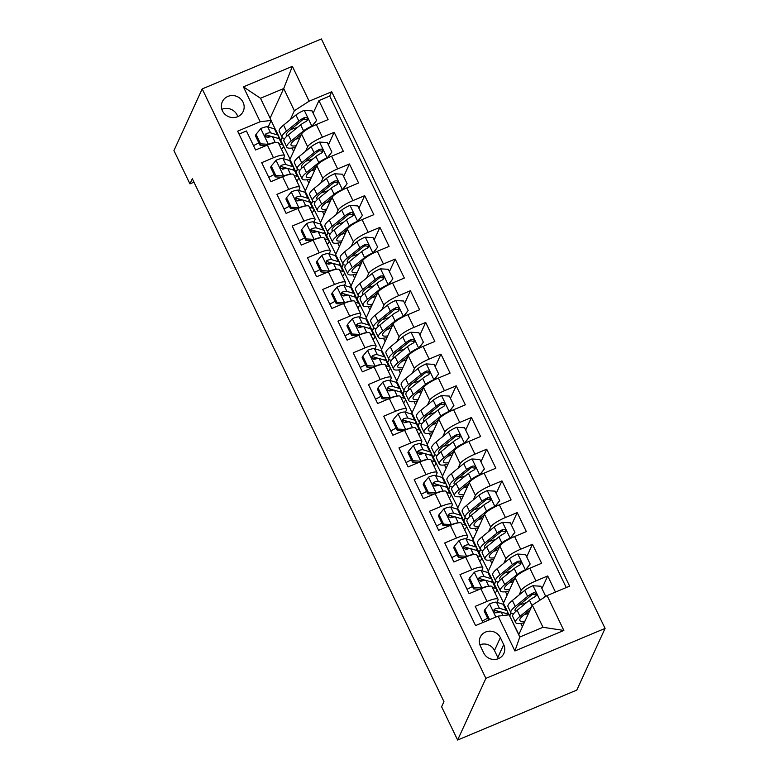 <?xml version="1.0" encoding="UTF-8"?>
<svg xmlns="http://www.w3.org/2000/svg" width="779" height="779" viewBox="0 0 779 779"><rect width="100%" height="100%" fill="white"/><g stroke="black" fill="none" stroke-linecap="round" stroke-linejoin="round"><path stroke-width="1.17" d="M222.453 110.891A11.5 10.916 24.6 0 0 232.94 117.59A11.5 10.916 24.6 0 0 243.214 111.358A11.5 10.916 24.6 0 0 243.067 102.244A11.5 10.916 24.6 0 0 232.58 95.544A11.5 10.916 24.6 0 0 222.307 101.776A11.5 10.916 24.6 0 0 222.453 110.891M237.79 116.646A11.5 10.916 24.6 0 0 237.176 115.097A11.5 10.916 24.6 0 0 221.84 109.342M605.069 628.419L321.376 38.95L202.199 88.913L485.892 678.373L605.069 628.419L576.801 690.087L457.624 740.05L485.892 678.373M239.036 134.085L246.446 130.979L255.6 149.987L267.363 145.06L273.458 157.738A14.382 2.98 -25.7 0 1 284.53 155.615A14.382 2.98 -25.7 0 1 284.462 156.452L283.439 158.682M273.458 157.738L261.705 162.665L270.858 181.682L282.611 176.755L288.707 189.433A14.382 2.98 -25.7 0 1 299.788 187.311A14.382 2.98 -25.7 0 1 299.711 188.138L298.688 190.368M288.707 189.433L276.954 194.361L286.107 213.378L297.86 208.451L303.966 221.119A14.382 2.98 -25.7 0 1 315.037 218.996A14.382 2.98 -25.7 0 1 314.959 219.834L313.937 222.064M303.966 221.119L292.203 226.056L301.356 245.064L313.119 240.136L319.215 252.815A14.382 2.98 -25.7 0 1 330.286 250.692A14.382 2.98 -25.7 0 1 330.218 251.529L329.196 253.759M319.215 252.815L307.462 257.742L316.615 276.759L328.368 271.832L334.464 284.51A14.382 2.98 -25.7 0 1 345.545 282.378A14.382 2.98 -25.7 0 1 345.467 283.215L344.445 285.445M334.464 284.51L322.71 289.437L331.864 308.445L343.617 303.518L349.722 316.196A14.382 2.98 -25.7 0 1 360.794 314.073A14.382 2.98 -25.7 0 1 360.716 314.911L359.694 317.141M349.722 316.196L337.959 321.123L347.113 340.141L358.876 335.213L364.971 347.892A14.382 2.98 -25.7 0 1 376.043 345.769A14.382 2.98 -25.7 0 1 375.975 346.597L374.952 348.836M364.971 347.892L353.218 352.819L362.371 371.836L374.124 366.909L380.22 379.577A14.382 2.98 -25.7 0 1 391.301 377.455A14.382 2.98 -25.7 0 1 391.224 378.292L390.201 380.522M380.22 379.577L368.467 384.514L377.62 403.522L389.373 398.595L395.479 411.273A14.382 2.98 -25.7 0 1 406.55 409.15A14.382 2.98 -25.7 0 1 406.472 409.988L405.45 412.218M395.479 411.273L383.716 416.2L392.869 435.218L404.632 430.29L410.728 442.969A14.382 2.98 -25.7 0 1 421.799 440.836A14.382 2.98 -25.7 0 1 421.731 441.674L420.709 443.903M410.728 442.969L398.975 447.896L408.128 466.903L419.881 461.976L425.977 474.654A14.382 2.98 -25.7 0 1 437.058 472.532A14.382 2.98 -25.7 0 1 436.98 473.369L435.958 475.599M425.977 474.654L414.224 479.582L423.377 498.599L435.13 493.672L441.235 506.35A14.382 2.98 -25.7 0 1 452.307 504.227A14.382 2.98 -25.7 0 1 452.229 505.055L451.207 507.295M441.235 506.35L429.472 511.277L438.626 530.295L450.389 525.367L456.484 538.036A14.382 2.98 -25.7 0 1 467.556 535.913A14.382 2.98 -25.7 0 1 467.488 536.75L466.465 538.98M456.484 538.036L444.731 542.973L453.884 561.98L465.638 557.053L471.733 569.731A14.382 2.98 -25.7 0 1 482.814 567.609A14.382 2.98 -25.7 0 1 482.737 568.446L481.714 570.676M471.733 569.731L459.98 574.659L469.133 593.676L480.886 588.749A14.382 2.98 -25.7 0 1 491.958 586.626L498.063 599.294A14.382 2.98 -25.7 0 1 497.985 600.132L496.963 602.362M555.466 592.079L547.705 575.973L541.95 588.534M504.12 604.728L503.4 603.228L515.085 577.736A14.382 2.98 -25.7 0 1 529.847 568.222L541.609 563.295L532.456 544.278L526.701 556.839M488.871 573.042L488.141 571.533L499.826 546.04A14.382 2.98 154.3 0 1 514.598 536.527L526.351 531.599L517.207 512.582L511.443 525.143M473.622 541.347L472.892 539.847L484.577 514.354A14.382 2.98 154.3 0 1 499.349 504.841L511.102 499.914L501.949 480.896L496.194 493.458M458.364 509.661L457.643 508.151L469.328 482.659A14.382 2.98 154.3 0 1 484.09 473.145L495.853 468.218L486.7 449.201L480.945 461.762M443.115 477.965L442.384 476.456L454.069 450.963A14.382 2.98 154.3 0 1 468.841 441.459L480.594 436.522L471.451 417.515L465.686 430.076M427.866 446.27L427.135 444.77L438.82 419.277A14.382 2.98 154.3 0 1 453.592 409.764L465.345 404.837L456.192 385.819L450.437 398.381M412.607 414.584L411.887 413.074L423.572 387.582A14.382 2.98 154.3 0 1 438.334 378.068L450.096 373.141L440.943 354.124L435.188 366.685M397.358 382.888L396.628 381.389L408.313 355.896A14.382 2.98 154.3 0 1 423.085 346.382L434.838 341.455L425.694 322.438L419.93 334.999M382.109 351.202L381.379 349.693L393.064 324.2A14.382 2.98 154.3 0 1 407.836 314.687L419.589 309.76L410.436 290.742L404.681 303.304M366.851 319.507L366.13 317.998L377.815 292.505A14.382 2.98 154.3 0 1 392.577 283.001L404.34 278.064L395.187 259.056L389.432 271.618M351.602 287.811L350.871 286.312L362.556 260.819A14.382 2.98 154.3 0 1 377.328 251.305L389.081 246.378L379.938 227.361L374.173 239.922M336.353 256.125L335.622 254.616L347.307 229.123A14.382 2.98 154.3 0 1 362.079 219.61L373.832 214.683L364.679 195.665L358.924 208.227M321.094 224.43L320.373 222.93L332.058 197.438A14.382 2.98 154.3 0 1 346.821 187.924L358.583 182.997L349.43 163.98L343.675 176.541M305.845 192.744L305.115 191.235L316.8 165.742A14.382 2.98 154.3 0 1 331.572 156.228L343.325 151.301L334.181 132.284L328.417 144.845M457.624 740.05L441.605 706.777L443.962 701.636L192.306 178.722L189.949 183.863L193.961 182.179M503.711 644.623L500.352 637.65A11.14 10.575 24.6 0 0 490.195 631.165A11.14 10.575 24.6 0 0 480.234 637.193A11.14 10.575 24.6 0 0 480.38 646.025L483.74 652.997A11.14 10.575 24.6 0 0 493.905 659.492A11.14 10.575 24.6 0 0 503.857 653.454A11.14 10.575 24.6 0 0 503.711 644.623L497.82 657.476L494.47 650.504A11.14 10.575 24.6 0 0 479.883 644.808M271.189 120.443L260.186 121.728L237.634 131.184L475.57 625.576L498.122 616.121L509.115 614.835L519.797 637.018L542.992 627.29L532.31 605.108L547.082 595.594L569.624 586.139L331.698 91.756L309.146 101.202L294.374 110.715L283.702 88.533L260.507 98.261L271.189 120.443L268.18 126.987M260.186 121.728L243.408 86.868L292.368 66.342L309.146 101.202M547.082 595.594L563.86 630.454L514.9 650.981L498.122 616.121M296.02 172.11L297.403 169.092M305.553 151.301L307.647 146.725A14.382 2.98 -25.7 0 1 322.418 137.211L334.181 132.284M290.596 161.049L289.866 159.539L301.551 134.046L307.647 146.725M295.319 170.874L293.897 167.913M311.269 203.796L312.652 200.787M320.812 182.987L322.905 178.42A14.382 2.98 -25.7 0 1 337.667 168.907L349.43 163.98M310.568 202.569L309.146 199.609M326.528 235.492L327.901 232.473M336.061 214.683L338.154 210.106A14.382 2.98 -25.7 0 1 352.926 200.602L364.679 195.665M325.826 234.255L324.405 231.295M341.777 267.187L343.159 264.169M351.31 246.378L353.403 241.802A14.382 2.98 -25.7 0 1 368.175 232.288L379.938 227.361M341.075 265.951L339.654 262.99M357.025 298.873L358.408 295.864M366.568 278.064L368.662 273.497A14.382 2.98 -25.7 0 1 383.424 263.984L395.187 259.056M356.324 297.636L354.903 294.686M372.284 330.569L373.657 327.55M381.817 309.76L383.911 305.183A14.382 2.98 -25.7 0 1 398.682 295.669L410.436 290.742M371.583 329.332L370.161 326.372M387.533 362.254L388.916 359.246M397.066 341.445L399.16 336.879A14.382 2.98 -25.7 0 1 413.931 327.365L425.694 322.438M386.832 361.028L385.41 358.067M402.782 393.95L404.165 390.931M412.325 373.141L414.418 368.564A14.382 2.98 -25.7 0 1 429.18 359.061L440.943 354.124M402.081 392.713L400.659 389.753M418.041 425.646L419.414 422.627M427.574 404.837L429.667 400.26A14.382 2.98 -25.7 0 1 444.439 390.746L456.192 385.819M417.34 424.409L415.918 421.449M433.29 457.331L434.672 454.323M442.823 436.522L444.916 431.956A14.382 2.98 -25.7 0 1 459.688 422.442L471.451 417.515M432.588 456.095L431.167 453.144M448.538 489.027L449.921 486.008M458.081 468.218L460.175 463.641A14.382 2.98 -25.7 0 1 474.937 454.128L486.7 449.201M447.837 487.79L446.416 484.83M463.797 520.713L465.17 517.704M473.33 499.904L475.424 495.337A14.382 2.98 -25.7 0 1 490.195 485.823L501.949 480.896M463.096 519.486L461.674 516.526M479.046 552.408L480.429 549.39M488.579 531.599L490.673 527.023A14.382 2.98 -25.7 0 1 505.444 517.519L517.207 512.582M478.345 551.172L476.923 548.212M494.295 584.104L495.678 581.085M503.838 563.295L505.931 558.718A14.382 2.98 -25.7 0 1 520.693 549.205L532.456 544.278M493.594 582.867L492.172 579.907M508.853 614.553L507.431 611.603M509.563 615.761L510.927 612.781M519.087 594.981L521.18 590.414A14.382 2.98 -25.7 0 1 535.952 580.9L547.705 575.973M566.255 587.561L329.712 96.07L318.923 100.598L313.168 113.159M301.551 134.046A14.382 2.98 154.3 0 1 316.323 124.543L328.076 119.606L318.923 100.598M482.99 622.46L475.229 606.354L486.992 601.427A14.382 2.98 -25.7 0 1 498.063 599.294M518.717 634.768L532.31 605.108M189.949 183.863L173.931 150.581L202.199 88.913M270.109 118.194L283.702 88.533L292.368 66.342M280.771 140.415L282.144 137.406M290.304 119.606L294.374 110.715M280.07 139.178L278.648 136.228M275.338 129.353L271.121 120.589M518.833 634.505L509.612 615.858M503.585 602.81L494.334 584.172M488.336 571.124L479.085 552.486M473.077 539.428L463.826 520.791M457.828 507.742L448.577 489.095M442.579 476.047L433.328 457.409M427.32 444.351L418.07 425.714M412.072 412.666L402.821 394.028M396.823 380.97L387.572 362.332M381.564 349.284L372.313 330.637M366.315 317.589L357.064 298.951M351.066 285.893L341.815 267.255M335.807 254.207L326.557 235.57M320.558 222.512L311.308 203.874M305.31 190.826L296.059 172.178M290.051 159.13L280.8 140.493M511.092 612.995L509.817 615.77M526.672 602.479L525.552 602.946M522.368 626.793L520.752 623.434M495.834 581.309L494.568 584.075M511.414 570.783L510.303 571.25M507.119 595.107L505.503 591.738M480.585 549.614L479.319 552.389M491.87 563.412L490.244 560.052M496.165 539.097L495.045 539.565M482.814 567.609L476.709 554.93A14.382 2.98 154.3 0 0 465.638 557.053M465.336 517.918L464.06 520.693M476.612 531.726L474.995 528.357M480.916 507.402L479.796 507.869M467.556 535.913L461.46 523.235A14.382 2.98 154.3 0 0 450.389 525.367M450.077 486.232L448.811 488.998M461.363 500.03L459.746 496.661M465.657 475.706L464.547 476.173M452.307 504.227L446.201 491.549A14.382 2.98 154.3 0 0 435.13 493.672M434.828 454.537L433.562 457.312M446.114 468.335L444.488 464.975M450.408 444.02L449.288 444.488M437.058 472.532L430.953 459.853A14.382 2.98 154.3 0 0 419.881 461.976M419.579 422.851L418.304 425.616M430.855 436.649L429.239 433.28M435.159 412.325L434.039 412.792M421.799 440.836L415.704 428.168A14.382 2.98 154.3 0 0 404.632 430.29M404.32 391.155L403.055 393.931M415.606 404.953L413.99 401.594M419.9 380.639L418.79 381.106M406.55 409.15L400.445 396.472A14.382 2.98 154.3 0 0 389.373 398.595M389.072 359.46L387.806 362.235M400.357 373.268L398.731 369.898M404.652 348.943L403.532 349.411M391.301 377.455L385.196 364.776A14.382 2.98 154.3 0 0 374.124 366.909M373.823 327.774L372.547 330.539M385.099 341.572L383.482 338.203M389.403 317.248L388.283 317.715M376.043 345.769L369.947 333.091A14.382 2.98 154.3 0 0 358.876 335.213M358.564 296.078L357.298 298.854M369.85 309.876L368.233 306.517M374.144 285.562L373.034 286.029M360.794 314.073L354.688 301.395A14.382 2.98 154.3 0 0 343.617 303.518M343.315 264.393L342.049 267.158M354.601 278.191L352.975 274.821M358.895 253.866L357.775 254.334M345.545 282.378L339.44 269.709A14.382 2.98 154.3 0 0 328.368 271.832M328.066 232.697L326.791 235.472M339.342 246.495L337.726 243.136M343.646 222.181L342.526 222.648M330.286 250.692L324.191 238.014A14.382 2.98 154.3 0 0 313.119 240.136M312.807 201.001L311.542 203.777M324.093 214.809L322.477 211.44M328.387 190.485L327.277 190.952M315.037 218.996L308.932 206.318A14.382 2.98 154.3 0 0 297.86 208.451M297.559 169.316L296.293 172.081M308.844 183.114L307.218 179.745M313.139 158.789L312.019 159.257M299.788 187.311L293.683 174.632A14.382 2.98 154.3 0 0 282.611 176.755M282.31 137.62L281.034 140.395M293.586 151.418L291.969 148.059M297.89 127.104L296.77 127.571M329.712 96.07L331.698 91.756M284.53 155.615L278.434 142.937A14.382 2.98 154.3 0 0 267.363 145.06M519.797 637.018L514.9 650.981M542.992 627.29L563.86 630.454M243.408 86.868L260.507 98.261M498.317 658.693A11.14 10.575 24.6 0 0 497.82 657.476M489.046 619.928L489.368 619.227L484.791 609.714L489.709 603.852A9.523 1.967 -25.7 0 1 496.486 602.216L503.263 604.28A27.499 5.696 -25.7 0 1 504.412 605.117L507.304 611.135A27.499 5.696 154.3 0 0 506.165 610.298L499.388 608.243A9.523 1.967 154.3 0 0 494.967 608.983L493.964 609.889L494.11 611.768L496.798 612.791A9.523 1.967 -25.7 0 1 501.218 612.041L507.996 614.105A27.499 5.696 -25.7 0 1 509.086 614.835M497.878 611.174A22.825 4.723 -25.7 0 1 495.853 612.878M487.625 618.205A22.825 4.723 -25.7 0 1 482.289 620.999M489.368 619.227L490.546 619.295M484.791 609.714L484.178 611.057L488.55 620.133M506.603 613.686A27.499 5.696 154.3 0 0 507.304 611.135M494.967 608.983L494.285 610.463A4.849 1.003 -25.7 0 1 495.366 610.405L500.498 611.963M543.703 597.766L545.417 595.731L540.84 586.227L532.875 585.75A9.523 1.967 154.3 0 0 524.715 590.385L512.378 600.463A27.499 5.696 154.3 0 0 507.996 606.685L510.897 612.713A27.499 5.696 154.3 0 0 513.575 613.764M519.642 604.786A22.825 4.723 154.3 0 0 526.546 602.576M531.473 606.938L520.002 616.306A27.499 5.696 154.3 0 0 515.62 622.528A27.499 5.696 154.3 0 0 524.218 622.762M530.11 609.918L523.469 615.332A22.825 4.723 154.3 0 0 519.836 620.503A22.825 4.723 154.3 0 0 524.978 621.116M515.62 622.528L512.728 616.51A27.499 5.696 -25.7 0 1 517.11 610.278L529.447 600.21A9.523 1.967 -25.7 0 1 535.124 596.714L536.215 595.623L536.088 593.695L534.998 592.809L533.294 592.916A9.523 1.967 154.3 0 0 527.617 596.402L515.279 606.481A27.499 5.696 154.3 0 0 510.897 612.713M515.893 611.32A22.825 4.723 -25.7 0 1 515.104 610.678A22.825 4.723 -25.7 0 1 518.746 605.507L531.083 595.438A4.849 1.003 -25.7 0 1 532.622 594.396L535.329 594.825M524.364 614.602A22.825 4.723 154.3 0 0 528.522 613.385M545.417 595.731L544.803 597.065M491.354 581.991A27.499 5.696 154.3 0 0 492.055 579.44L489.154 573.422A27.499 5.696 -25.7 0 0 488.014 572.584L481.237 570.53A9.523 1.967 -25.7 0 0 474.46 572.156L469.542 578.028L474.119 587.532L482.084 587.999A9.523 1.967 -25.7 0 1 488.384 586.305M492.357 587.434L495.639 588.437A27.499 5.696 -25.7 0 1 496.788 589.265A27.499 5.696 -25.7 0 1 495.054 593.053M482.62 579.479A22.825 4.723 -25.7 0 1 480.604 581.183M472.366 586.519A22.825 4.723 -25.7 0 1 467.03 589.314M469.542 578.028L468.929 579.362L473.505 588.866L474.119 587.532M479.718 589.236L473.505 588.866M492.055 579.44A27.499 5.696 154.3 0 0 490.906 578.612L484.129 576.548A9.523 1.967 154.3 0 0 479.708 577.288L478.715 578.203L478.861 580.082L481.539 581.095A9.523 1.967 -25.7 0 1 485.96 580.355L492.737 582.41A27.499 5.696 -25.7 0 1 493.886 583.247L496.788 589.265M479.708 577.288L479.036 578.768A4.849 1.003 -25.7 0 1 480.117 578.719L485.239 580.277M476.105 550.295A27.499 5.696 154.3 0 0 476.806 547.754L473.905 541.736A27.499 5.696 -25.7 0 0 472.756 540.899L465.978 538.834A9.523 1.967 -25.7 0 0 459.201 540.46L454.284 546.332L458.86 555.846L466.835 556.313A9.523 1.967 -25.7 0 1 473.135 554.609M477.099 555.739L480.39 556.742A27.499 5.696 -25.7 0 1 481.529 557.579A27.499 5.696 -25.7 0 1 479.806 561.367M467.371 547.783A22.825 4.723 -25.7 0 1 465.345 549.487M457.117 554.823A22.825 4.723 -25.7 0 1 451.781 557.618M454.284 546.332L453.68 547.666L458.247 557.18L458.86 555.846M464.469 557.54L458.247 557.18M476.806 547.754A27.499 5.696 154.3 0 0 475.657 546.916L468.88 544.852A9.523 1.967 154.3 0 0 464.459 545.602L463.456 546.507L463.602 548.387L466.29 549.399A9.523 1.967 -25.7 0 1 470.711 548.659L477.488 550.724A27.499 5.696 -25.7 0 1 478.637 551.551L481.529 557.579M464.459 545.602L463.787 547.082A4.849 1.003 -25.7 0 1 464.868 547.024L469.99 548.582M460.847 518.61A27.499 5.696 154.3 0 0 461.548 516.058L458.656 510.041A27.499 5.696 -25.7 0 0 457.507 509.203L450.729 507.148A9.523 1.967 -25.7 0 0 443.952 508.775L439.035 514.646L443.611 524.15L451.577 524.618A9.523 1.967 -25.7 0 1 457.877 522.913M461.85 524.053L465.131 525.046A27.499 5.696 -25.7 0 1 466.28 525.883A27.499 5.696 -25.7 0 1 464.557 529.671M452.122 516.097A22.825 4.723 -25.7 0 1 450.096 517.801M441.868 523.128A22.825 4.723 -25.7 0 1 436.532 525.932M439.035 514.646L438.421 515.98L442.998 525.484L443.611 524.15M449.22 525.854L442.998 525.484M461.548 516.058A27.499 5.696 154.3 0 0 460.408 515.231L453.631 513.166A9.523 1.967 154.3 0 0 449.21 513.906L448.207 514.812L448.353 516.701L451.041 517.714A9.523 1.967 -25.7 0 1 455.462 516.964L462.239 519.028A27.499 5.696 -25.7 0 1 463.378 519.866L466.28 525.883M449.21 513.906L448.529 515.386A4.849 1.003 -25.7 0 1 449.61 515.338L454.741 516.896M445.598 486.914A27.499 5.696 154.3 0 0 446.299 484.372L443.397 478.345A27.499 5.696 -25.7 0 0 442.258 477.517L435.48 475.453A9.523 1.967 -25.7 0 0 428.703 477.079L423.786 482.951L428.362 492.455L436.328 492.932A9.523 1.967 -25.7 0 1 442.628 491.228M446.601 492.357L449.882 493.36A27.499 5.696 -25.7 0 1 451.031 494.198A27.499 5.696 -25.7 0 1 449.298 497.976M436.863 484.402A22.825 4.723 -25.7 0 1 434.848 486.106M426.61 491.442A22.825 4.723 -25.7 0 1 421.273 494.237M423.786 482.951L423.172 484.285L427.749 493.798L428.362 492.455M433.961 494.159L427.749 493.798M446.299 484.372A27.499 5.696 154.3 0 0 445.15 483.535L438.373 481.471A9.523 1.967 154.3 0 0 433.952 482.22L432.958 483.126L433.105 485.005L435.782 486.018A9.523 1.967 -25.7 0 1 440.203 485.278L446.98 487.333A27.499 5.696 -25.7 0 1 448.129 488.17L451.031 494.198M433.952 482.22L433.28 483.701A4.849 1.003 -25.7 0 1 434.361 483.642L439.483 485.2M524.978 570.501L530.158 564.035L525.591 554.531L517.616 554.064A9.523 1.967 154.3 0 0 509.466 558.689L497.129 568.767A27.499 5.696 154.3 0 0 492.747 574.999L495.639 581.017A27.499 5.696 154.3 0 0 498.326 582.069M504.383 573.091A22.825 4.723 154.3 0 0 511.287 570.89M525.241 569.907A9.523 1.967 154.3 0 0 517.09 574.542L504.753 584.61A27.499 5.696 154.3 0 0 500.371 590.842A27.499 5.696 154.3 0 0 508.969 591.076M514.851 578.222L508.22 583.646A22.825 4.723 154.3 0 0 504.578 588.817A22.825 4.723 154.3 0 0 509.719 589.421M530.158 564.035L525.474 570.247M500.371 590.842L497.469 584.815A27.499 5.696 -25.7 0 1 501.851 578.593L514.198 568.514A9.523 1.967 -25.7 0 1 519.875 565.028L520.966 563.928L520.839 562L519.739 561.114L518.045 561.221A9.523 1.967 154.3 0 0 512.368 564.717L500.021 574.785A27.499 5.696 154.3 0 0 495.639 581.017M500.644 579.625A22.825 4.723 -25.7 0 1 499.855 578.992A22.825 4.723 -25.7 0 1 503.487 573.821L515.834 563.743A4.849 1.003 -25.7 0 1 517.363 562.701L520.07 563.139M509.115 582.916A22.825 4.723 154.3 0 0 513.264 581.689M509.719 538.805L514.909 532.349L510.333 522.836L502.367 522.368A9.523 1.967 154.3 0 0 494.217 527.003L481.88 537.072A27.499 5.696 154.3 0 0 477.488 543.304L480.39 549.322A27.499 5.696 154.3 0 0 483.068 550.373M489.134 541.395A22.825 4.723 154.3 0 0 496.038 539.195M509.992 538.221A9.523 1.967 154.3 0 0 501.842 542.846L489.504 552.924A27.499 5.696 154.3 0 0 485.122 559.147A27.499 5.696 154.3 0 0 493.711 559.38M499.602 546.537L492.971 551.951A22.825 4.723 154.3 0 0 489.329 557.121A22.825 4.723 154.3 0 0 494.47 557.735M514.909 532.349L510.216 538.552M485.122 559.147L482.22 553.129A27.499 5.696 -25.7 0 1 486.602 546.897L498.94 536.828A9.523 1.967 -25.7 0 1 504.617 533.333L505.707 532.232L505.59 530.304L504.49 529.418L502.796 529.535A9.523 1.967 154.3 0 0 497.109 533.021L484.772 543.099A27.499 5.696 154.3 0 0 480.39 549.322M485.385 547.939A22.825 4.723 -25.7 0 1 484.596 547.296A22.825 4.723 -25.7 0 1 488.238 542.126L500.576 532.057A4.849 1.003 -25.7 0 1 502.114 531.015L504.821 531.444M493.857 551.22A22.825 4.723 154.3 0 0 498.015 550.003M494.47 507.119L499.66 500.654L495.084 491.15L487.118 490.682A9.523 1.967 154.3 0 0 478.958 495.308L466.621 505.386A27.499 5.696 154.3 0 0 462.239 511.608L465.141 517.636A27.499 5.696 154.3 0 0 467.819 518.687M473.885 509.709A22.825 4.723 154.3 0 0 480.789 507.499M494.743 506.525A9.523 1.967 154.3 0 0 486.593 511.151L474.245 521.229A27.499 5.696 154.3 0 0 469.864 527.461A27.499 5.696 154.3 0 0 478.462 527.695M484.353 514.841L477.712 520.265A22.825 4.723 154.3 0 0 474.08 525.436A22.825 4.723 154.3 0 0 479.221 526.039M499.66 500.654L494.967 506.866M469.864 527.461L466.972 521.433A27.499 5.696 -25.7 0 1 471.353 515.211L483.691 505.133A9.523 1.967 -25.7 0 1 489.368 501.647L490.458 500.546L490.332 498.618L489.241 497.732L487.537 497.839A9.523 1.967 154.3 0 0 481.86 501.325L469.523 511.404A27.499 5.696 154.3 0 0 465.141 517.636M470.136 516.243A22.825 4.723 -25.7 0 1 469.348 515.61A22.825 4.723 -25.7 0 1 472.989 510.44L485.327 500.361A4.849 1.003 -25.7 0 1 486.865 499.32L489.572 499.758M478.608 519.535A22.825 4.723 154.3 0 0 482.766 518.308M479.221 475.424L484.402 468.968L479.835 459.454L471.86 458.987A9.523 1.967 154.3 0 0 463.709 463.622L451.372 473.69A27.499 5.696 154.3 0 0 446.99 479.922L449.882 485.94A27.499 5.696 154.3 0 0 452.57 486.992M458.627 478.014A22.825 4.723 154.3 0 0 465.53 475.813M479.484 474.83A9.523 1.967 154.3 0 0 471.334 479.465L458.997 489.533A27.499 5.696 154.3 0 0 454.615 495.765A27.499 5.696 154.3 0 0 463.213 495.999M469.094 483.155L462.463 488.569A22.825 4.723 154.3 0 0 458.821 493.74A22.825 4.723 154.3 0 0 463.963 494.353M484.402 468.968L479.718 475.171M454.615 495.765L451.713 489.748A27.499 5.696 -25.7 0 1 456.095 483.516L468.442 473.437A9.523 1.967 -25.7 0 1 474.119 469.951L475.209 468.851L475.083 466.923L473.983 466.037L472.288 466.144A9.523 1.967 154.3 0 0 466.611 469.64L454.264 479.718A27.499 5.696 154.3 0 0 449.882 485.94M454.887 484.557A22.825 4.723 -25.7 0 1 454.099 483.915A22.825 4.723 -25.7 0 1 457.731 478.744L470.078 468.666A4.849 1.003 -25.7 0 1 471.607 467.624L474.314 468.062M463.359 487.839A22.825 4.723 154.3 0 0 467.507 486.612M430.349 455.228A27.499 5.696 154.3 0 0 431.05 452.677L428.148 446.659A27.499 5.696 -25.7 0 0 426.999 445.822L420.222 443.757A9.523 1.967 -25.7 0 0 413.445 445.393L408.527 451.255L413.104 460.769L421.079 461.236A9.523 1.967 -25.7 0 1 427.379 459.532M431.342 460.671L434.633 461.665A27.499 5.696 -25.7 0 1 435.773 462.502A27.499 5.696 -25.7 0 1 434.049 466.29M421.614 452.716A22.825 4.723 -25.7 0 1 419.589 454.42M411.361 459.746A22.825 4.723 -25.7 0 1 406.025 462.541M408.527 451.255L407.923 452.599L412.49 462.103L413.104 460.769M418.712 462.473L412.49 462.103M431.05 452.677A27.499 5.696 154.3 0 0 429.901 451.839L423.124 449.785A9.523 1.967 154.3 0 0 418.703 450.525L417.7 451.431L417.846 453.31L420.533 454.332A9.523 1.967 -25.7 0 1 424.954 453.582L431.732 455.647A27.499 5.696 -25.7 0 1 432.881 456.484L435.773 462.502M418.703 450.525L418.031 452.005A4.849 1.003 -25.7 0 1 419.112 451.947L424.234 453.505M463.963 443.728L469.153 437.272L464.576 427.768L456.611 427.291A9.523 1.967 154.3 0 0 448.461 431.926L436.123 442.005A27.499 5.696 154.3 0 0 431.732 448.227L434.633 454.254A27.499 5.696 154.3 0 0 437.311 455.306M443.378 446.328A22.825 4.723 154.3 0 0 450.281 444.118M464.235 443.144A9.523 1.967 154.3 0 0 456.085 447.769L443.748 457.848A27.499 5.696 154.3 0 0 439.366 464.07A27.499 5.696 154.3 0 0 447.954 464.303M453.845 451.46L447.214 456.874A22.825 4.723 154.3 0 0 443.572 462.044A22.825 4.723 154.3 0 0 448.714 462.658M469.153 437.272L464.459 443.475M439.366 464.07L436.464 458.052A27.499 5.696 -25.7 0 1 440.846 451.82L453.183 441.751A9.523 1.967 -25.7 0 1 458.86 438.256L459.951 437.165L459.834 435.237L458.734 434.351L457.039 434.458A9.523 1.967 154.3 0 0 451.353 437.944L439.015 448.022A27.499 5.696 154.3 0 0 434.633 454.254M439.629 452.862A22.825 4.723 -25.7 0 1 438.84 452.219A22.825 4.723 -25.7 0 1 442.482 447.049L454.819 436.98A4.849 1.003 -25.7 0 1 456.358 435.938L459.065 436.367M448.1 456.143A22.825 4.723 154.3 0 0 452.258 454.926M415.09 423.533A27.499 5.696 154.3 0 0 415.791 420.981L412.899 414.964A27.499 5.696 -25.7 0 0 411.75 414.126L404.973 412.072A9.523 1.967 -25.7 0 0 398.196 413.698L393.278 419.569L397.855 429.073L405.82 429.541A9.523 1.967 -25.7 0 1 412.12 427.846M416.093 428.976L419.375 429.979A27.499 5.696 -25.7 0 1 420.524 430.806A27.499 5.696 -25.7 0 1 418.8 434.594M406.365 421.02A22.825 4.723 -25.7 0 1 404.34 422.724M396.112 428.061A22.825 4.723 -25.7 0 1 390.776 430.855M393.278 419.569L392.665 420.903L397.241 430.407L397.855 429.073M403.464 430.777L397.241 430.407M415.791 420.981A27.499 5.696 154.3 0 0 414.652 420.154L407.875 418.089A9.523 1.967 154.3 0 0 403.454 418.829L402.451 419.745L402.597 421.624L405.284 422.637A9.523 1.967 -25.7 0 1 409.705 421.897L416.483 423.951A27.499 5.696 -25.7 0 1 417.622 424.789L420.524 430.806M403.454 418.829L402.772 420.309A4.849 1.003 -25.7 0 1 403.853 420.261L408.985 421.819M448.714 412.042L453.904 405.577L449.327 396.073L441.362 395.605A9.523 1.967 154.3 0 0 433.202 400.231L420.864 410.309A27.499 5.696 154.3 0 0 416.483 416.541L419.384 422.559A27.499 5.696 154.3 0 0 422.062 423.61M428.129 414.632A22.825 4.723 154.3 0 0 435.033 412.432M448.986 411.448A9.523 1.967 154.3 0 0 440.836 416.083L428.489 426.152A27.499 5.696 154.3 0 0 424.107 432.384A27.499 5.696 154.3 0 0 432.705 432.618M438.596 419.764L431.956 425.188A22.825 4.723 154.3 0 0 428.323 430.359A22.825 4.723 154.3 0 0 433.465 430.962M453.904 405.577L449.21 411.789M424.107 432.384L421.215 426.356A27.499 5.696 -25.7 0 1 425.597 420.134L437.934 410.056A9.523 1.967 -25.7 0 1 443.611 406.57L444.702 405.469L444.575 403.541L443.485 402.655L441.781 402.762A9.523 1.967 154.3 0 0 436.104 406.258L423.766 416.327A27.499 5.696 154.3 0 0 419.384 422.559M424.38 421.166A22.825 4.723 -25.7 0 1 423.591 420.533A22.825 4.723 -25.7 0 1 427.233 415.363L439.57 405.284A4.849 1.003 -25.7 0 1 441.109 404.243L443.816 404.681M432.851 424.458A22.825 4.723 154.3 0 0 437.009 423.231M399.841 391.837A27.499 5.696 154.3 0 0 400.542 389.296L397.641 383.268A27.499 5.696 -25.7 0 0 396.501 382.44L389.724 380.376A9.523 1.967 -25.7 0 0 382.947 382.002L378.029 387.874L382.606 397.387L390.571 397.855A9.523 1.967 -25.7 0 1 396.871 396.151M400.844 397.28L404.126 398.283A27.499 5.696 -25.7 0 1 405.275 399.121A27.499 5.696 -25.7 0 1 403.541 402.909M391.107 389.325A22.825 4.723 -25.7 0 1 389.091 391.029M380.853 396.365A22.825 4.723 -25.7 0 1 375.517 399.16M378.029 387.874L377.416 389.208L381.992 398.721L382.606 397.387M388.205 399.082L381.992 398.721M400.542 389.296A27.499 5.696 154.3 0 0 399.393 388.458L392.616 386.394A9.523 1.967 154.3 0 0 388.195 387.144L387.202 388.049L387.348 389.928L390.026 390.941A9.523 1.967 -25.7 0 1 394.447 390.201L401.224 392.265A27.499 5.696 -25.7 0 1 402.373 393.093L405.275 399.121M388.195 387.144L387.523 388.624A4.849 1.003 -25.7 0 1 388.604 388.565L393.726 390.123M433.465 380.347L438.645 373.891L434.078 364.377L426.103 363.91A9.523 1.967 154.3 0 0 417.953 368.545L405.616 378.613A27.499 5.696 154.3 0 0 401.234 384.845L404.126 390.863A27.499 5.696 154.3 0 0 406.813 391.915M412.87 382.937A22.825 4.723 154.3 0 0 419.774 380.736M433.728 379.762A9.523 1.967 154.3 0 0 425.577 384.388L413.24 394.466A27.499 5.696 154.3 0 0 408.858 400.688A27.499 5.696 154.3 0 0 417.456 400.922M423.338 388.078L416.707 393.492A22.825 4.723 154.3 0 0 413.065 398.663A22.825 4.723 154.3 0 0 418.206 399.276M438.645 373.891L433.961 380.094M408.858 400.688L405.956 394.671A27.499 5.696 -25.7 0 1 410.338 388.439L422.685 378.37A9.523 1.967 -25.7 0 1 428.362 374.874L429.453 373.774L429.326 371.846L428.226 370.96L426.532 371.077A9.523 1.967 154.3 0 0 420.855 374.563L408.508 384.641A27.499 5.696 154.3 0 0 404.126 390.863M409.131 389.481A22.825 4.723 -25.7 0 1 408.342 388.838A22.825 4.723 -25.7 0 1 411.974 383.667L424.321 373.599A4.849 1.003 -25.7 0 1 425.85 372.557L428.557 372.985M417.602 392.762A22.825 4.723 154.3 0 0 421.751 391.545M384.592 360.151A27.499 5.696 154.3 0 0 385.293 357.6L382.392 351.582A27.499 5.696 -25.7 0 0 381.243 350.745L374.465 348.69A9.523 1.967 -25.7 0 0 367.688 350.316L362.771 356.188L367.347 365.692L375.322 366.159A9.523 1.967 -25.7 0 1 381.622 364.455M385.586 365.594L388.877 366.588A27.499 5.696 -25.7 0 1 390.016 367.425A27.499 5.696 -25.7 0 1 388.293 371.213M375.858 357.639A22.825 4.723 -25.7 0 1 373.832 359.343M365.604 364.669A22.825 4.723 -25.7 0 1 360.268 367.474M362.771 356.188L362.167 357.522L366.734 367.026L367.347 365.692M372.956 367.396L366.734 367.026M385.293 357.6A27.499 5.696 154.3 0 0 384.144 356.772L377.367 354.708A9.523 1.967 154.3 0 0 372.946 355.448L371.943 356.354L372.089 358.243L374.777 359.255A9.523 1.967 -25.7 0 1 379.198 358.506L385.975 360.57A27.499 5.696 -25.7 0 1 387.124 361.407L390.016 367.425M372.946 355.448L372.274 356.928A4.849 1.003 -25.7 0 1 373.355 356.879L378.477 358.437M418.206 348.661L423.396 342.195L418.82 332.691L410.854 332.224A9.523 1.967 154.3 0 0 402.704 336.849L390.367 346.928A27.499 5.696 154.3 0 0 385.975 353.15L388.877 359.177A27.499 5.696 154.3 0 0 391.555 360.229M397.621 351.251A22.825 4.723 154.3 0 0 404.525 349.041M418.479 348.067A9.523 1.967 154.3 0 0 410.329 352.692L397.991 362.771A27.499 5.696 154.3 0 0 393.609 369.003A27.499 5.696 154.3 0 0 402.198 369.236M408.089 356.383L401.458 361.807A22.825 4.723 154.3 0 0 397.816 366.977A22.825 4.723 154.3 0 0 402.957 367.581M423.396 342.195L418.703 348.408M393.609 369.003L390.707 362.975A27.499 5.696 -25.7 0 1 395.089 356.753L407.427 346.674A9.523 1.967 -25.7 0 1 413.104 343.188L414.194 342.088L414.077 340.16L412.977 339.274L411.283 339.381A9.523 1.967 154.3 0 0 405.596 342.867L393.259 352.945A27.499 5.696 154.3 0 0 388.877 359.177M393.872 357.785A22.825 4.723 -25.7 0 1 393.083 357.152A22.825 4.723 -25.7 0 1 396.725 351.981L409.063 341.903A4.849 1.003 -25.7 0 1 410.601 340.861L413.308 341.299M402.344 361.076A22.825 4.723 154.3 0 0 406.502 359.849M369.334 328.456A27.499 5.696 154.3 0 0 370.035 325.914L367.143 319.887A27.499 5.696 -25.7 0 0 365.994 319.059L359.216 316.995A9.523 1.967 -25.7 0 0 352.439 318.621L347.522 324.492L352.098 333.996L360.064 334.473A9.523 1.967 -25.7 0 1 366.364 332.769M370.337 333.899L373.618 334.902A27.499 5.696 -25.7 0 1 374.767 335.739A27.499 5.696 -25.7 0 1 373.044 339.517M360.609 325.943A22.825 4.723 -25.7 0 1 358.583 327.647M350.355 332.984A22.825 4.723 -25.7 0 1 345.019 335.778M347.522 324.492L346.908 325.826L351.485 335.34L352.098 333.996M357.707 335.7L351.485 335.34M370.035 325.914A27.499 5.696 154.3 0 0 368.895 325.077L362.118 323.012A9.523 1.967 154.3 0 0 357.697 323.762L356.694 324.668L356.84 326.547L359.528 327.56A9.523 1.967 -25.7 0 1 363.949 326.82L370.726 328.874A27.499 5.696 -25.7 0 1 371.865 329.712L374.767 335.739M357.697 323.762L357.016 325.242A4.849 1.003 -25.7 0 1 358.097 325.184L363.228 326.742M402.957 316.965L408.147 310.509L403.571 300.996L395.605 300.528A9.523 1.967 154.3 0 0 387.445 305.164L375.108 315.232A27.499 5.696 154.3 0 0 370.726 321.464L373.628 327.482A27.499 5.696 154.3 0 0 376.306 328.534M382.372 319.556A22.825 4.723 154.3 0 0 389.276 317.355M403.23 316.371A9.523 1.967 154.3 0 0 395.08 321.006L382.732 331.075A27.499 5.696 154.3 0 0 378.351 337.307A27.499 5.696 154.3 0 0 386.949 337.541M392.84 324.697L386.199 330.111A22.825 4.723 154.3 0 0 382.567 335.282A22.825 4.723 154.3 0 0 387.708 335.895M408.147 310.509L403.454 316.712M378.351 337.307L375.459 331.289A27.499 5.696 -25.7 0 1 379.84 325.057L392.178 314.979A9.523 1.967 -25.7 0 1 397.855 311.493L398.945 310.393L398.819 308.465L397.728 307.578L396.024 307.686A9.523 1.967 154.3 0 0 390.347 311.181L378.01 321.25A27.499 5.696 154.3 0 0 373.628 327.482M378.623 326.099A22.825 4.723 -25.7 0 1 377.834 325.456A22.825 4.723 -25.7 0 1 381.476 320.286L393.814 310.208A4.849 1.003 -25.7 0 1 395.352 309.166L398.059 309.604M387.095 329.381A22.825 4.723 154.3 0 0 391.253 328.154M354.085 296.77A27.499 5.696 154.3 0 0 354.786 294.219L351.884 288.201A27.499 5.696 -25.7 0 0 350.745 287.363L343.967 285.299A9.523 1.967 -25.7 0 0 337.19 286.935L332.273 292.797L336.849 302.31L344.815 302.778A9.523 1.967 -25.7 0 1 351.115 301.074M355.088 302.213L358.369 303.206A27.499 5.696 -25.7 0 1 359.518 304.044A27.499 5.696 -25.7 0 1 357.785 307.832M345.35 294.258A22.825 4.723 -25.7 0 1 343.335 295.962M335.097 301.288A22.825 4.723 -25.7 0 1 329.76 304.083M332.273 292.797L331.659 294.141L336.236 303.644L336.849 302.31M342.448 304.014L336.236 303.644M354.786 294.219A27.499 5.696 154.3 0 0 353.637 293.381L346.859 291.327A9.523 1.967 154.3 0 0 342.439 292.067L341.445 292.972L341.591 294.851L344.269 295.874A9.523 1.967 -25.7 0 1 348.69 295.124L355.467 297.188A27.499 5.696 -25.7 0 1 356.616 298.026L359.518 304.044M342.439 292.067L341.767 293.547A4.849 1.003 -25.7 0 1 342.848 293.488L347.97 295.046M387.708 285.27L392.889 278.814L388.322 269.31L380.347 268.833A9.523 1.967 154.3 0 0 372.196 273.468L359.859 283.546A27.499 5.696 154.3 0 0 355.477 289.769L358.369 295.796A27.499 5.696 154.3 0 0 361.057 296.848M367.113 287.87A22.825 4.723 154.3 0 0 374.017 285.659M387.971 284.686A9.523 1.967 154.3 0 0 379.821 289.311L367.484 299.389A27.499 5.696 154.3 0 0 363.102 305.611A27.499 5.696 154.3 0 0 371.7 305.845M377.581 293.001L370.95 298.415A22.825 4.723 154.3 0 0 367.308 303.586A22.825 4.723 154.3 0 0 372.45 304.2M392.889 278.814L388.205 285.017M363.102 305.611L360.2 299.594A27.499 5.696 -25.7 0 1 364.582 293.362L376.929 283.293A9.523 1.967 -25.7 0 1 382.606 279.797L383.696 278.707L383.57 276.779L382.47 275.893L380.775 276A9.523 1.967 154.3 0 0 375.098 279.486L362.751 289.564A27.499 5.696 154.3 0 0 358.369 295.796M363.374 294.404A22.825 4.723 -25.7 0 1 362.586 293.761A22.825 4.723 -25.7 0 1 366.218 288.59L378.565 278.522A4.849 1.003 -25.7 0 1 380.094 277.48L382.801 277.908M371.846 297.685A22.825 4.723 154.3 0 0 375.994 296.468M338.836 265.074A27.499 5.696 154.3 0 0 339.537 262.523L336.635 256.505A27.499 5.696 -25.7 0 0 335.486 255.668L328.709 253.613A9.523 1.967 -25.7 0 0 321.931 255.239L317.014 261.111L321.591 270.615L329.566 271.082A9.523 1.967 -25.7 0 1 335.866 269.388M339.829 270.517L343.12 271.52A27.499 5.696 -25.7 0 1 344.26 272.348A27.499 5.696 -25.7 0 1 342.536 276.136M330.101 262.562A22.825 4.723 -25.7 0 1 328.076 264.266M319.848 269.602A22.825 4.723 -25.7 0 1 314.512 272.397M317.014 261.111L316.41 262.445L320.977 271.949L321.591 270.615M327.199 272.319L320.977 271.949M339.537 262.523A27.499 5.696 154.3 0 0 338.388 261.695L331.611 259.631A9.523 1.967 154.3 0 0 327.19 260.371L326.187 261.286L326.333 263.166L329.02 264.178A9.523 1.967 -25.7 0 1 333.441 263.438L340.219 265.493A27.499 5.696 -25.7 0 1 341.368 266.33L344.26 272.348M327.19 260.371L326.518 261.851A4.849 1.003 -25.7 0 1 327.599 261.802L332.721 263.36M372.45 253.584L377.64 247.118L373.063 237.614L365.098 237.147A9.523 1.967 154.3 0 0 356.948 241.772L344.61 251.851A27.499 5.696 154.3 0 0 340.219 258.083L343.12 264.1A27.499 5.696 154.3 0 0 345.798 265.152M351.865 256.174A22.825 4.723 154.3 0 0 358.768 253.973M372.722 252.99A9.523 1.967 154.3 0 0 364.572 257.625L352.235 267.694A27.499 5.696 154.3 0 0 347.853 273.926A27.499 5.696 154.3 0 0 356.441 274.159M362.332 261.306L355.701 266.73A22.825 4.723 154.3 0 0 352.059 271.9A22.825 4.723 154.3 0 0 357.201 272.504M377.64 247.118L372.946 253.331M347.853 273.926L344.951 267.898A27.499 5.696 -25.7 0 1 349.333 261.676L361.67 251.598A9.523 1.967 -25.7 0 1 367.347 248.112L368.438 247.011L368.321 245.083L367.221 244.197L365.526 244.304A9.523 1.967 154.3 0 0 359.84 247.8L347.502 257.868A27.499 5.696 154.3 0 0 343.12 264.1M348.116 262.708A22.825 4.723 -25.7 0 1 347.327 262.075A22.825 4.723 -25.7 0 1 350.969 256.904L363.306 246.826A4.849 1.003 -25.7 0 1 364.845 245.784L367.552 246.222M356.587 265.999A22.825 4.723 154.3 0 0 360.745 264.772M323.577 233.379A27.499 5.696 154.3 0 0 324.278 230.837L321.386 224.81A27.499 5.696 -25.7 0 0 320.237 223.982L313.46 221.918A9.523 1.967 -25.7 0 0 306.683 223.544L301.765 229.416L306.342 238.929L314.307 239.396A9.523 1.967 -25.7 0 1 320.607 237.692M324.58 238.822L327.862 239.825A27.499 5.696 -25.7 0 1 329.011 240.662A27.499 5.696 -25.7 0 1 327.287 244.45M314.852 230.866A22.825 4.723 -25.7 0 1 312.827 232.57M304.599 237.907A22.825 4.723 -25.7 0 1 299.263 240.701M301.765 229.416L301.152 230.75L305.728 240.263L306.342 238.929M311.951 240.623L305.728 240.263M324.278 230.837A27.499 5.696 154.3 0 0 323.139 230L316.362 227.935A9.523 1.967 154.3 0 0 311.941 228.685L310.938 229.591L311.084 231.47L313.771 232.483A9.523 1.967 -25.7 0 1 318.192 231.743L324.97 233.807A27.499 5.696 -25.7 0 1 326.109 234.635L329.011 240.662M311.941 228.685L311.259 230.165A4.849 1.003 -25.7 0 1 312.34 230.107L317.472 231.665M357.201 221.888L362.391 215.432L357.814 205.919L349.849 205.452A9.523 1.967 154.3 0 0 341.689 210.087L329.351 220.155A27.499 5.696 154.3 0 0 324.97 226.387L327.871 232.405A27.499 5.696 154.3 0 0 330.549 233.457M336.616 224.479A22.825 4.723 154.3 0 0 343.52 222.278M357.473 221.304A9.523 1.967 154.3 0 0 349.323 225.929L336.976 236.008A27.499 5.696 154.3 0 0 332.594 242.23A27.499 5.696 154.3 0 0 341.192 242.464M347.083 229.62L340.442 235.034A22.825 4.723 154.3 0 0 336.81 240.205A22.825 4.723 154.3 0 0 341.952 240.818M362.391 215.432L357.697 221.635M332.594 242.23L329.702 236.212A27.499 5.696 -25.7 0 1 334.084 229.98L346.421 219.912A9.523 1.967 -25.7 0 1 352.098 216.416L353.189 215.316L353.062 213.388L351.972 212.501L350.268 212.618A9.523 1.967 154.3 0 0 344.591 216.104L332.253 226.183A27.499 5.696 154.3 0 0 327.871 232.405M332.867 231.022A22.825 4.723 -25.7 0 1 332.078 230.38A22.825 4.723 -25.7 0 1 335.72 225.209L348.057 215.14A4.849 1.003 -25.7 0 1 349.596 214.098L352.303 214.527M341.338 234.304A22.825 4.723 154.3 0 0 345.496 233.087M341.952 190.203L347.132 183.737L342.565 174.233L334.59 173.766A9.523 1.967 154.3 0 0 326.44 178.391L314.103 188.469A27.499 5.696 154.3 0 0 309.721 194.692L312.613 200.719A27.499 5.696 154.3 0 0 315.3 201.771M321.357 192.793A22.825 4.723 154.3 0 0 328.261 190.582M342.215 189.609A9.523 1.967 154.3 0 0 334.064 194.234L321.727 204.312A27.499 5.696 154.3 0 0 317.345 210.544A27.499 5.696 154.3 0 0 325.943 210.778M331.825 197.924L325.194 203.348A22.825 4.723 154.3 0 0 321.552 208.519A22.825 4.723 154.3 0 0 326.693 209.123M347.132 183.737L342.448 189.949M317.345 210.544L314.443 204.517A27.499 5.696 -25.7 0 1 318.825 198.294L331.172 188.216A9.523 1.967 -25.7 0 1 336.849 184.73L337.94 183.63L337.813 181.702L336.713 180.816L335.019 180.923A9.523 1.967 154.3 0 0 329.342 184.409L316.995 194.487A27.499 5.696 154.3 0 0 312.613 200.719M317.618 199.327A22.825 4.723 -25.7 0 1 316.829 198.694A22.825 4.723 -25.7 0 1 320.461 193.523L332.808 183.445A4.849 1.003 -25.7 0 1 334.337 182.403L337.044 182.841M326.089 202.618A22.825 4.723 154.3 0 0 330.238 201.391M326.693 158.507L331.883 152.051L327.307 142.538L319.341 142.07A9.523 1.967 154.3 0 0 311.191 146.705L298.854 156.774A27.499 5.696 154.3 0 0 294.462 163.006L297.364 169.024A27.499 5.696 154.3 0 0 300.042 170.075M306.108 161.097A22.825 4.723 154.3 0 0 313.012 158.897M326.966 157.913A9.523 1.967 154.3 0 0 318.815 162.548L306.478 172.617A27.499 5.696 154.3 0 0 302.096 178.849A27.499 5.696 154.3 0 0 310.685 179.082M316.576 166.239L309.945 171.653A22.825 4.723 154.3 0 0 306.303 176.823A22.825 4.723 154.3 0 0 311.444 177.437M331.883 152.051L327.19 158.254M302.096 178.849L299.194 172.831A27.499 5.696 -25.7 0 1 303.576 166.599L315.914 156.521A9.523 1.967 -25.7 0 1 321.591 153.035L322.681 151.934L322.564 150.006L321.464 149.12L319.77 149.227A9.523 1.967 154.3 0 0 314.083 152.723L301.746 162.792A27.499 5.696 154.3 0 0 297.364 169.024M302.359 167.641A22.825 4.723 -25.7 0 1 301.57 166.998A22.825 4.723 -25.7 0 1 305.212 161.828L317.55 151.749A4.849 1.003 -25.7 0 1 319.088 150.707L321.795 151.145M310.831 170.922A22.825 4.723 154.3 0 0 314.989 169.695M308.328 201.693A27.499 5.696 154.3 0 0 309.029 199.142L306.128 193.124A27.499 5.696 -25.7 0 0 304.988 192.286L298.211 190.232A9.523 1.967 -25.7 0 0 291.434 191.858L286.516 197.73L291.093 207.233L299.058 207.701A9.523 1.967 -25.7 0 1 305.358 205.997M309.331 207.136L312.613 208.129A27.499 5.696 -25.7 0 1 313.762 208.967A27.499 5.696 -25.7 0 1 312.028 212.755M299.594 199.181A22.825 4.723 -25.7 0 1 297.578 200.885M289.34 206.211A22.825 4.723 -25.7 0 1 284.004 209.015M286.516 197.73L285.903 199.064L290.479 208.568L291.093 207.233M296.692 208.938L290.479 208.568M309.029 199.142A27.499 5.696 154.3 0 0 307.88 198.314L301.103 196.25A9.523 1.967 154.3 0 0 296.682 196.99L295.689 197.895L295.835 199.784L298.513 200.797A9.523 1.967 -25.7 0 1 302.934 200.047L309.711 202.112A27.499 5.696 -25.7 0 1 310.86 202.949L313.762 208.967M296.682 196.99L296.01 198.47A4.849 1.003 -25.7 0 1 297.091 198.421L302.213 199.979M293.079 169.997A27.499 5.696 154.3 0 0 293.78 167.456L290.879 161.428A27.499 5.696 -25.7 0 0 289.73 160.601L282.952 158.536A9.523 1.967 -25.7 0 0 276.175 160.162L271.258 166.034L275.834 175.538L283.809 176.015A9.523 1.967 -25.7 0 1 290.109 174.311M294.072 175.441L297.364 176.444A27.499 5.696 -25.7 0 1 298.503 177.281A27.499 5.696 -25.7 0 1 296.78 181.059M284.345 167.485A22.825 4.723 -25.7 0 1 282.319 169.189M274.091 174.525A22.825 4.723 -25.7 0 1 268.755 177.32M271.258 166.034L270.654 167.368L275.221 176.882L275.834 175.538M281.443 177.242L275.221 176.882M293.78 167.456A27.499 5.696 154.3 0 0 292.631 166.618L285.854 164.554A9.523 1.967 154.3 0 0 281.433 165.304L280.43 166.209L280.576 168.089L283.264 169.101A9.523 1.967 -25.7 0 1 287.685 168.361L294.462 170.416A27.499 5.696 -25.7 0 1 295.611 171.253L298.503 177.281M281.433 165.304L280.761 166.784A4.849 1.003 -25.7 0 1 281.842 166.725L286.964 168.283M277.821 138.311A27.499 5.696 154.3 0 0 278.522 135.76L275.63 129.742A27.499 5.696 -25.7 0 0 274.481 128.905L267.703 126.841A9.523 1.967 -25.7 0 0 260.926 128.477L256.009 134.339L260.585 143.852L268.551 144.319A9.523 1.967 -25.7 0 1 274.851 142.615M278.824 143.755L282.105 144.748A27.499 5.696 -25.7 0 1 283.254 145.585A27.499 5.696 -25.7 0 1 281.531 149.373M269.096 135.799A22.825 4.723 -25.7 0 1 267.07 137.503M258.842 142.83A22.825 4.723 -25.7 0 1 253.506 145.624M256.009 134.339L255.395 135.682L259.972 145.186L260.585 143.852M266.194 145.556L259.972 145.186M278.522 135.76A27.499 5.696 154.3 0 0 277.382 134.923L270.605 132.868A9.523 1.967 154.3 0 0 266.184 133.608L265.181 134.514L265.327 136.393L268.015 137.416A9.523 1.967 -25.7 0 1 272.436 136.666L279.213 138.73A27.499 5.696 -25.7 0 1 280.352 139.568L283.254 145.585M266.184 133.608L265.503 135.088A4.849 1.003 -25.7 0 1 266.584 135.03L271.715 136.588M311.444 126.811L316.634 120.355L312.058 110.852L304.092 110.375A9.523 1.967 154.3 0 0 295.932 115.01L283.595 125.088A27.499 5.696 154.3 0 0 279.213 131.31L282.115 137.338A27.499 5.696 154.3 0 0 284.793 138.389M290.859 129.411A22.825 4.723 154.3 0 0 297.763 127.201M311.717 126.227A9.523 1.967 154.3 0 0 303.567 130.853L291.219 140.931A27.499 5.696 154.3 0 0 286.838 147.153A27.499 5.696 154.3 0 0 295.436 147.387M301.327 134.543L294.686 139.957A22.825 4.723 154.3 0 0 291.054 145.128A22.825 4.723 154.3 0 0 296.195 145.741M316.634 120.355L311.941 126.558M286.838 147.153L283.946 141.135A27.499 5.696 -25.7 0 1 288.327 134.903L300.665 124.835A9.523 1.967 -25.7 0 1 306.342 121.339L307.432 120.248L307.306 118.32L306.215 117.434L304.511 117.541A9.523 1.967 154.3 0 0 298.834 121.027L286.497 131.106A27.499 5.696 154.3 0 0 282.115 137.338M287.11 135.945A22.825 4.723 -25.7 0 1 286.321 135.303A22.825 4.723 -25.7 0 1 289.963 130.132L302.301 120.063A4.849 1.003 -25.7 0 1 303.839 119.021L306.546 119.45M295.582 139.227A22.825 4.723 154.3 0 0 299.74 138.01M316.8 165.742L322.905 178.42M332.058 197.438L338.154 210.106M347.307 229.123L353.403 241.802M362.556 260.819L368.662 273.497M377.815 292.505L383.911 305.183M393.064 324.2L399.16 336.879M408.313 355.896L414.418 368.564M423.572 387.582L429.667 400.26M438.82 419.277L444.916 431.956M454.069 450.963L460.175 463.641M469.328 482.659L475.424 495.337M484.577 514.354L490.673 527.023M499.826 546.04L505.931 558.718M515.085 577.736L521.18 590.414M529.847 568.222L535.952 580.9M316.323 124.543L322.418 137.211M331.572 156.228L337.667 168.907M346.821 187.924L352.926 200.602M362.079 219.61L368.175 232.288M377.328 251.305L383.424 263.984M392.577 283.001L398.682 295.669M407.836 314.687L413.931 327.365M423.085 346.382L429.18 359.061M438.334 378.068L444.439 390.746M453.592 409.764L459.688 422.442M468.841 441.459L474.937 454.128M484.09 473.145L490.195 485.823M499.349 504.841L505.444 517.519M514.598 536.527L520.693 549.205M480.886 588.749L486.992 601.427M494.47 650.504L500.352 637.65M489.582 603.998L495.872 617.065M507.996 614.105L508.385 614.913M503.263 604.28L506.165 610.298M501.218 612.041L502.903 615.556M496.486 602.216L499.388 608.243M539.993 600.161L533.07 585.769M515.279 606.481L512.378 600.463M520.002 616.306L517.11 610.278M527.617 596.402L524.715 590.385M532.067 605.643L529.447 600.21M532.622 594.396L533.294 592.916M474.333 572.302L481.88 587.989M492.737 582.41L495.639 588.437M488.014 572.584L490.906 578.612M485.96 580.355L488.793 586.227M481.237 570.53L484.129 576.548M459.084 540.607L466.631 556.303M477.488 550.724L480.39 556.742M472.756 540.899L475.657 546.916M470.711 548.659L473.535 554.531M465.978 538.834L468.88 544.852M443.826 508.921L451.382 524.608M462.239 519.028L465.131 525.046M457.507 509.203L460.408 515.231M455.462 516.964L458.286 522.845M450.729 507.148L453.631 513.166M428.577 477.225L436.123 492.912M446.98 487.333L449.882 493.36M442.258 477.517L445.15 483.535M440.203 485.278L443.037 491.15M435.48 475.453L438.373 481.471M525.367 569.761L517.821 554.073M500.021 574.785L497.129 568.767M504.753 584.61L501.851 578.593M512.368 564.717L509.466 558.689M517.09 574.542L514.198 568.514M517.363 562.701L518.045 561.221M510.118 538.065L502.562 522.378M484.772 543.099L481.88 537.072M489.504 552.924L486.602 546.897M497.109 533.021L494.217 527.003M501.842 542.846L498.94 536.828M502.114 531.015L502.796 529.535M494.86 506.379L487.313 490.692M469.523 511.404L466.621 505.386M474.245 521.229L471.353 515.211M481.86 501.325L478.958 495.308M486.593 511.151L483.691 505.133M486.865 499.32L487.537 497.839M479.611 474.684L472.064 458.997M454.264 479.718L451.372 473.69M458.997 489.533L456.095 483.516M466.611 469.64L463.709 463.622M471.334 479.465L468.442 473.437M471.607 467.624L472.288 466.144M413.328 445.539L420.874 461.226M431.732 455.647L434.633 461.665M426.999 445.822L429.901 451.839M424.954 453.582L427.778 459.464M420.222 443.757L423.124 449.785M464.362 442.998L456.806 427.311M439.015 448.022L436.123 442.005M443.748 457.848L440.846 451.82M451.353 437.944L448.461 431.926M456.085 447.769L453.183 441.751M456.358 435.938L457.039 434.458M398.069 413.844L405.625 429.531M416.483 423.951L419.375 429.979M411.75 414.126L414.652 420.154M409.705 421.897L412.529 427.768M404.973 412.072L407.875 418.089M449.103 411.302L441.557 395.615M423.766 416.327L420.864 410.309M428.489 426.152L425.597 420.134M436.104 406.258L433.202 400.231M440.836 416.083L437.934 410.056M441.109 404.243L441.781 402.762M382.82 382.148L390.367 397.845M401.224 392.265L404.126 398.283M396.501 382.44L399.393 388.458M394.447 390.201L397.28 396.073M389.724 380.376L392.616 386.394M433.854 379.607L426.308 363.92M408.508 384.641L405.616 378.613M413.24 394.466L410.338 388.439M420.855 374.563L417.953 368.545M425.577 384.388L422.685 378.37M425.85 372.557L426.532 371.077M367.571 350.462L375.118 366.149M385.975 360.57L388.877 366.588M381.243 350.745L384.144 356.772M379.198 358.506L382.022 364.387M374.465 348.69L377.367 354.708M418.605 347.921L411.049 332.234M393.259 352.945L390.367 346.928M397.991 362.771L395.089 356.753M405.596 342.867L402.704 336.849M410.329 352.692L407.427 346.674M410.601 340.861L411.283 339.381M352.312 318.767L359.869 334.454M370.726 328.874L373.618 334.902M365.994 319.059L368.895 325.077M363.949 326.82L366.773 332.691M359.216 316.995L362.118 323.012M403.347 316.225L395.8 300.538M378.01 321.25L375.108 315.232M382.732 331.075L379.84 325.057M390.347 311.181L387.445 305.164M395.08 321.006L392.178 314.979M395.352 309.166L396.024 307.686M337.064 287.081L344.61 302.768M355.467 297.188L358.369 303.206M350.745 287.363L353.637 293.381M348.69 295.124L351.524 301.006M343.967 285.299L346.859 291.327M388.098 284.539L380.551 268.852M362.751 289.564L359.859 283.546M367.484 299.389L364.582 293.362M375.098 279.486L372.196 273.468M379.821 289.311L376.929 283.293M380.094 277.48L380.775 276M321.815 255.385L329.361 271.073M340.219 265.493L343.12 271.52M335.486 255.668L338.388 261.695M333.441 263.438L336.265 269.31M328.709 253.613L331.611 259.631M372.849 252.844L365.293 237.157M347.502 257.868L344.61 251.851M352.235 267.694L349.333 261.676M359.84 247.8L356.948 241.772M364.572 257.625L361.67 251.598M364.845 245.784L365.526 244.304M306.556 223.69L314.112 239.387M324.97 233.807L327.862 239.825M320.237 223.982L323.139 230M318.192 231.743L321.016 237.614M313.46 221.918L316.362 227.935M357.59 221.148L350.044 205.461M332.253 226.183L329.351 220.155M336.976 236.008L334.084 229.98M344.591 216.104L341.689 210.087M349.323 225.929L346.421 219.912M349.596 214.098L350.268 212.618M342.341 189.463L334.795 173.775M316.995 194.487L314.103 188.469M321.727 204.312L318.825 198.294M329.342 184.409L326.44 178.391M334.064 194.234L331.172 188.216M334.337 182.403L335.019 180.923M327.092 157.767L319.536 142.08M301.746 162.792L298.854 156.774M306.478 172.617L303.576 166.599M314.083 152.723L311.191 146.705M318.815 162.548L315.914 156.521M319.088 150.707L319.77 149.227M291.307 192.004L298.854 207.691M309.711 202.112L312.613 208.129M304.988 192.286L307.88 198.314M302.934 200.047L305.767 205.929M298.211 190.232L301.103 196.25M276.058 160.308L283.605 175.996M294.462 170.416L297.364 176.444M289.73 160.601L292.631 166.618M287.685 168.361L290.509 174.233M282.952 158.536L285.854 164.554M260.799 128.623L268.356 144.31M279.213 138.73L282.105 144.748M274.481 128.905L277.382 134.923M272.436 136.666L275.26 142.547M267.703 126.841L270.605 132.868M311.834 126.081L304.287 110.394M286.497 131.106L283.595 125.088M291.219 140.931L288.327 134.903M298.834 121.027L295.932 115.01M303.567 130.853L300.665 124.835M303.839 119.021L304.511 117.541"/></g></svg>
